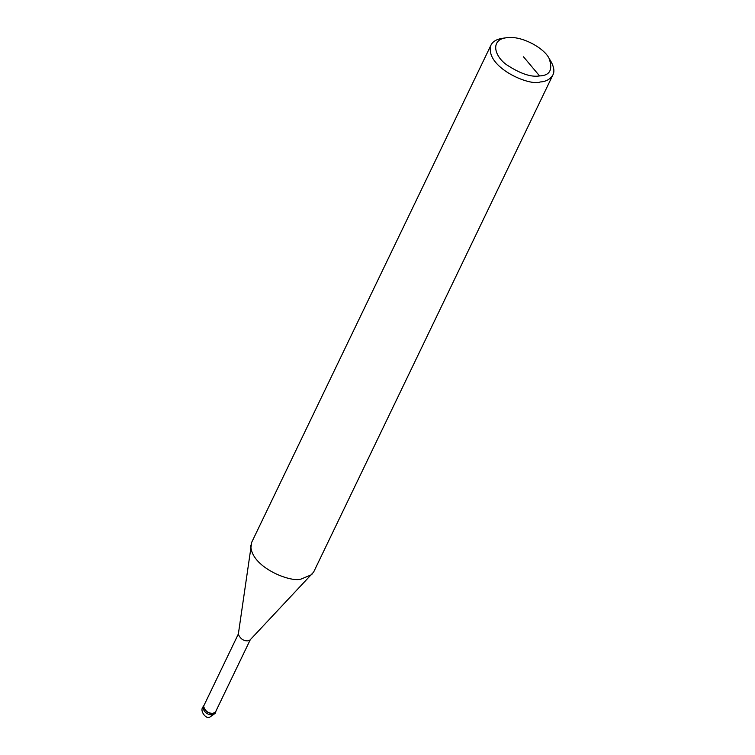 <?xml version="1.0" encoding="UTF-8"?>
<svg xmlns="http://www.w3.org/2000/svg" width="755" height="755" viewBox="0 0 755 755"><rect width="100%" height="100%" fill="white"/><g stroke="black" fill="none" stroke-linecap="round" stroke-linejoin="round"><path stroke-width="1.13" d="M215.939 711.078L215.751 712.078L213.231 713.475C208.21 713.645 204.926 711.191 203.369 706.114L204.02 705.34M250.396 639.485L215.515 711.965L213.099 713.305C208.267 713.475 205.096 711.116 203.595 706.227L238.476 633.747M549.045 58.286L551.112 61.787C554.066 67.252 554.651 71.65 552.868 74.981L313.627 572.092L250.065 639.957L247.98 640.825C243.695 641.108 240.477 638.938 238.316 634.304L251.708 542.288L490.948 45.177C492.741 41.516 496.545 39.232 502.349 38.326L506.378 37.75C521.337 35.211 544.11 48.037 549.045 58.286C553.085 69.658 549.923 75.547 539.58 75.934C531.067 77.378 520.025 73.612 506.463 64.656C493.912 55.672 490.457 39.666 506.378 37.75M311.909 574.564L301.047 579.076C290.647 582.813 250.245 566.986 250.839 545.176M552.868 74.981C550.216 79.284 546.025 81.615 540.287 81.965C529.661 86.561 484.276 66.827 490.948 45.177M202.727 707.435C199.754 710.927 206.096 719.421 209.597 717.25L215.118 713.39L212.599 714.787C207.578 714.966 204.294 712.512 202.727 707.435L203.369 706.114M539.58 75.934L523.498 56.785M215.118 713.39L215.751 712.078"/></g></svg>
